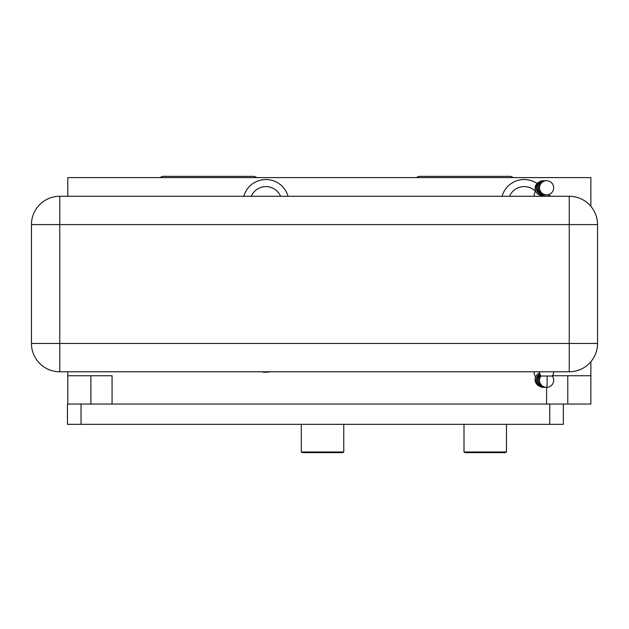 <?xml version="1.0" encoding="UTF-8"?>
<svg xmlns="http://www.w3.org/2000/svg" width="629" height="629" viewBox="0 0 629 629"><rect width="100%" height="100%" fill="white"/><g stroke="black" fill="none" stroke-linecap="round" stroke-linejoin="round"><path stroke-width="0.94" d="M590.867 361.73L590.867 404.038L67.452 404.038L67.452 424.339L563.356 424.339L563.356 404.038M506.463 451.992L505.331 452.644L465.138 452.644L464.005 451.992L506.463 451.992L506.463 424.339M343.764 451.992L342.632 452.644L302.439 452.644L301.307 451.992L343.764 451.992L343.764 424.339M112.064 404.038L112.064 375.733L67.79 375.733L67.79 371.77M590.867 206.32L590.867 177.598L67.79 177.598L67.79 196.279M590.867 375.733L552.466 375.733M546.601 404.038L546.601 387.338A7.076 0.558 -90 0 0 547.159 380.262A7.076 0.558 90 0 0 547.049 376.016L552.262 376.016A7.076 7.076 0 0 0 553.677 371.77M261.389 371.77A22.982 22.982 0 0 0 270.47 371.77M288.051 196.279A22.982 22.982 0 0 0 243.808 196.279M537.103 183.495A22.982 22.982 0 0 0 502.06 196.279M67.79 404.038L67.79 375.733M535.531 191.365A15.906 15.906 0 0 0 509.545 196.279M280.565 196.279A15.906 15.906 0 0 0 251.293 196.279M549.77 404.038L549.77 424.339M81.039 404.038L81.039 424.339M597.55 224.584L59.755 224.584L59.755 343.465L569.245 343.465L569.245 196.279L59.755 196.279A28.305 28.305 0 0 0 31.45 224.584L31.45 343.465A28.305 28.305 0 0 0 59.755 371.77L569.245 371.77A28.305 28.305 0 0 0 597.55 343.465L597.55 224.584A28.305 28.305 0 0 0 569.245 196.279M31.45 224.584L59.755 224.584L59.755 196.279M59.755 371.77L59.755 343.465L31.45 343.465M597.55 343.465L569.245 343.465L569.245 371.77M539.525 371.77A7.076 7.076 0 0 0 540.94 376.016L547.049 376.016M90.891 404.038L90.891 375.733M567.775 404.038L567.775 375.733M546.043 180.735A7.076 7.076 0 0 0 545.492 180.712A7.076 0.558 90 0 1 545.571 180.79M544.934 180.735A7.076 7.076 0 0 0 537.3 187.788A7.076 7.076 0 0 0 544.376 194.864A7.076 0.558 -90 0 0 544.455 194.793M543.346 180.79A7.076 0.558 -90 0 0 543.267 180.712A7.076 7.076 0 0 0 536.191 187.788A7.076 7.076 0 0 0 543.818 194.841M540.46 375.285A7.076 7.076 0 0 0 545.492 387.338A7.076 0.558 -90 0 0 545.571 387.267M540.122 374.609A7.076 7.076 0 0 0 544.376 387.338A7.076 0.558 -90 0 0 544.455 387.267M539.894 374.043A7.076 7.076 0 0 0 543.267 387.338A7.076 0.558 -90 0 0 543.346 387.267M464.005 451.992L464.005 424.339M301.307 451.992L301.307 424.339M416.178 177.598L419.056 176.356L510.654 176.356L513.539 177.598M159.735 177.598L162.612 176.356L254.21 176.356L257.096 177.598M546.601 180.712A7.076 7.076 0 0 0 539.525 187.788A7.076 7.076 0 0 0 546.601 194.864A7.076 7.076 0 0 0 553.677 187.788A7.076 7.076 0 0 0 546.601 180.712M550.847 196.279A7.076 7.076 0 0 0 542.355 196.279M540.94 376.016A7.076 7.076 0 0 0 546.601 387.338A7.076 7.076 0 0 0 552.262 376.016M545.492 180.712A7.076 7.076 0 0 0 538.416 187.788A7.076 7.076 0 0 0 546.043 194.841M544.376 194.864A7.076 7.076 0 0 0 544.934 194.841M543.818 180.735A7.076 7.076 0 0 0 543.267 180.712M539.116 182.056A7.076 7.076 0 0 0 542.159 195.525A7.076 7.076 0 0 0 545.154 194.856M535.649 191.216A7.076 7.076 0 0 0 534.163 196.279M545.492 387.338A7.076 7.076 0 0 0 546.043 387.315M544.376 387.338A7.076 7.076 0 0 0 544.934 387.315M543.267 387.338A7.076 7.076 0 0 0 543.818 387.315M539.635 372.997A7.076 7.076 0 0 0 539.116 385.994M534.163 371.77A7.076 7.076 0 0 0 535.649 376.834"/></g></svg>
